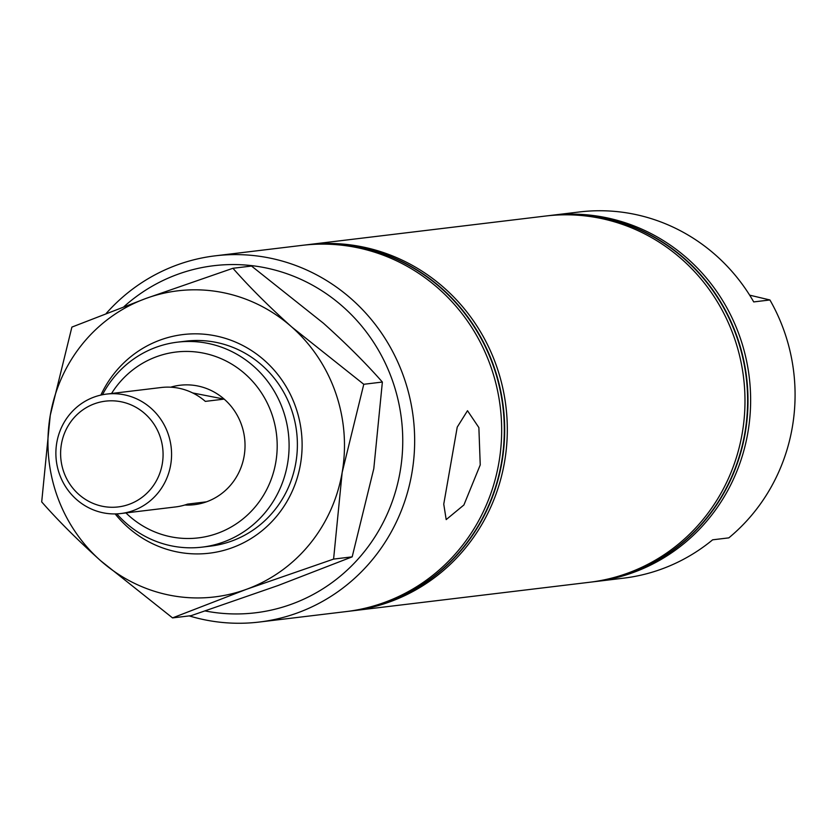 <?xml version="1.0" encoding="UTF-8"?>
<svg xmlns="http://www.w3.org/2000/svg" width="834" height="834" viewBox="0 0 834 834"><rect width="100%" height="100%" fill="white"/><g stroke="black" fill="none" stroke-linecap="round" stroke-linejoin="round"><path stroke-width="1.25" d="M480.238 464.913L463.902 504.977L446.19 519.603L443.751 504.132L457.23 427.133L467.499 410.703L478.872 427.592L480.238 464.913M116.812 513.869A103.228 99.225 -96.9 0 0 202.151 547.135A103.228 99.225 -96.9 0 0 287.542 463.798A103.228 99.225 -96.9 0 0 177.465 342.159A103.228 99.225 -96.9 0 0 102.467 394.743M125.934 512.92A93.596 89.968 -96.9 0 0 215.714 533.958A93.596 89.968 -96.9 0 0 275.783 462.328A93.596 89.968 -96.9 0 0 220.176 358.266A93.596 89.968 -96.9 0 0 111.547 393.492M106.533 394.096L161.15 387.518A60.142 57.817 83.1 0 1 178.549 388.164A60.142 57.817 83.1 0 1 205.331 401.383L224.169 399.111A60.142 57.817 -96.9 0 0 197.377 385.902A60.142 57.817 -96.9 0 0 179.988 385.256A60.142 57.817 -96.9 0 0 170.668 387.195A60.142 57.817 83.1 0 1 179.988 385.256A60.142 57.817 83.1 0 1 244.122 456.125A60.142 57.817 83.1 0 1 194.364 504.685A60.142 57.817 83.1 0 1 184.856 505.008A60.142 57.817 -96.9 0 0 194.364 504.685A60.142 57.817 -96.9 0 0 206.425 501.839L187.587 504.111A60.142 57.817 83.1 0 1 175.536 506.947L120.92 513.525A60.142 57.817 83.1 0 1 103.52 512.879A60.142 57.817 83.1 0 1 55.899 451.663A60.142 57.817 83.1 0 1 106.533 394.096A60.142 57.817 83.1 0 1 123.932 394.743A60.142 57.817 83.1 0 1 171.554 455.958A60.142 57.817 83.1 0 1 120.92 513.525M592.474 581.913A184.429 177.288 -96.9 0 0 592.661 581.892A184.429 177.288 -96.9 0 0 745.221 433.002A184.429 177.288 -96.9 0 0 548.553 215.683A184.429 177.288 -96.9 0 0 548.365 215.704M590.962 582.09A184.429 177.288 -96.9 0 0 592.286 581.944A184.429 177.288 -96.9 0 0 744.845 433.044A184.429 177.288 -96.9 0 0 548.178 215.725A184.429 177.288 -96.9 0 0 546.864 215.891M593.975 581.725A184.429 177.288 -96.9 0 0 595.299 581.579A184.429 177.288 -96.9 0 0 747.858 432.679A184.429 177.288 -96.9 0 0 551.191 215.36A184.429 177.288 -96.9 0 0 549.877 215.526M595.299 581.579L623.551 578.171A184.429 177.288 -96.9 0 0 712.632 539.817L728.822 537.867A184.429 177.288 -96.9 0 0 792.3 427.331A184.429 177.288 -96.9 0 0 769.918 299.969L753.717 301.918A184.429 177.288 -96.9 0 0 579.442 211.961L551.191 215.36M350.666 611.041A184.429 177.288 -96.9 0 0 351.979 610.884L589.648 582.257A184.429 177.288 -96.9 0 0 742.208 433.357A184.429 177.288 -96.9 0 0 545.54 216.037L307.871 244.664A184.429 177.288 -96.9 0 0 306.558 244.831M351.979 610.884A184.429 177.288 -96.9 0 0 504.539 461.984A184.429 177.288 -96.9 0 0 307.871 244.664M347.653 611.395A184.429 177.288 -96.9 0 0 348.966 611.249A184.429 177.288 -96.9 0 0 501.526 462.349A184.429 177.288 -96.9 0 0 304.858 245.029A184.429 177.288 -96.9 0 0 303.545 245.196M205.195 610.957A174.796 168.03 -96.9 0 0 400.122 471.679A174.796 168.03 -96.9 0 0 317.462 288.043A174.796 168.03 -96.9 0 0 124.058 306.578M189.214 615.899A184.429 177.288 -96.9 0 0 259.322 622.039A184.429 177.288 -96.9 0 0 411.881 473.149A184.429 177.288 -96.9 0 0 215.214 255.829A184.429 177.288 -96.9 0 0 106.252 313.396M259.322 622.039L346.329 611.562A184.429 177.288 -96.9 0 0 498.888 462.661A184.429 177.288 -96.9 0 0 302.221 245.342L215.214 255.829M349.154 611.218A184.429 177.288 -96.9 0 0 349.342 611.197A184.429 177.288 -96.9 0 0 501.901 462.307A184.429 177.288 -96.9 0 0 305.234 244.987A184.429 177.288 -96.9 0 0 305.046 245.008M769.918 299.969L749.662 295.163M102.811 506.353A53.261 51.197 -96.9 0 0 162.276 463.923A53.261 51.197 -96.9 0 0 120.878 401.727A53.261 51.197 -96.9 0 0 61.414 444.157A53.261 51.197 -96.9 0 0 102.811 506.353M192.685 392.95L224.169 399.111M100.851 395.087A110.109 105.845 83.1 0 1 228.891 339.521A110.109 105.845 83.1 0 1 300.459 464.298A110.109 105.845 83.1 0 1 223.543 550.461A110.109 105.845 83.1 0 1 115.165 513.921M202.151 547.135L210.439 546.134A103.228 99.225 -96.9 0 0 295.83 462.797A103.228 99.225 -96.9 0 0 185.753 341.169L177.465 342.159M363.78 384.286L291.837 327.064C269.101 306.662 249.47 287.073 232.936 268.277L145.887 298.468L71.891 327.095L50.269 415.28L41.7 501.901C57.994 520.458 77.625 540.046 100.601 560.688L172.544 617.9L191.132 615.669L278.181 585.478L352.177 556.851L333.59 559.093L342.159 472.471L363.78 384.286L382.368 382.045L373.799 468.666L352.177 556.851M232.936 268.277L251.524 266.046L323.467 323.258C346.204 343.66 365.834 363.249 382.368 382.045M172.544 617.9L246.541 589.284L333.59 559.093M100.601 560.688A154.154 148.181 83.1 0 1 50.269 415.28A154.154 148.181 83.1 0 1 145.887 298.468A154.154 148.181 83.1 0 1 291.837 327.064A154.154 148.181 -96.9 0 1 342.159 472.471A154.154 148.181 83.1 0 1 246.541 589.284A154.154 148.181 83.1 0 1 100.601 560.688"/></g></svg>
